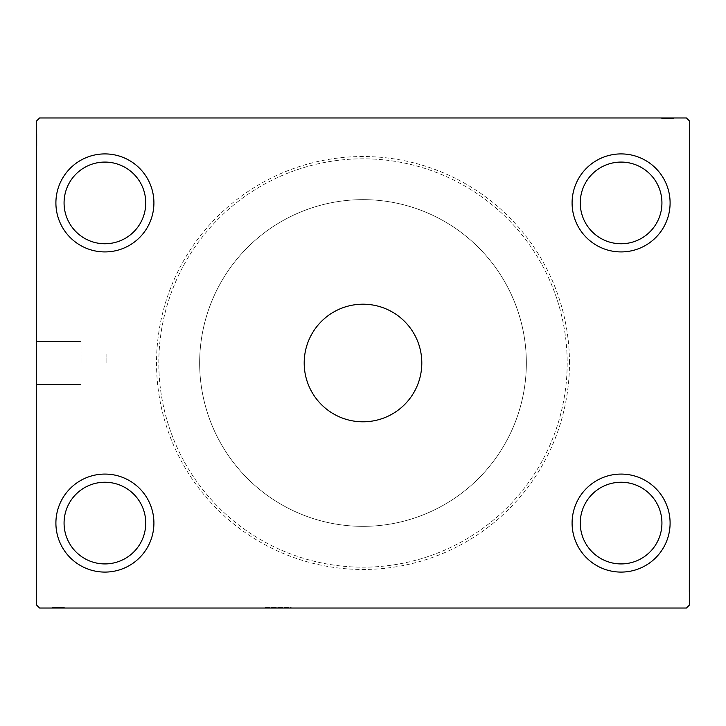 <?xml version="1.0" encoding="UTF-8"?>
<svg xmlns="http://www.w3.org/2000/svg" width="726" height="726" viewBox="0 0 726 726"><rect width="100%" height="100%" fill="white"/><g stroke="black" fill="none" stroke-linecap="round" stroke-linejoin="round"><path stroke-width="0.54" stroke-dasharray="3.63 2.72" d="M291.126 607.372L291.126 608.025L264.99 608.025L291.126 608.025L264.99 608.025L291.126 608.025L291.126 607.372L264.99 607.372L264.99 608.025L264.99 607.372L291.126 607.372M421.806 363A58.806 58.806 0 0 0 363 304.194A58.806 58.806 0 0 0 304.194 363A58.806 58.806 0 0 0 363 421.806A58.806 58.806 0 0 0 421.806 363M81.058 363L81.058 341.501L81.058 363M106.867 363L106.867 354.016L106.867 363M36.627 363L36.627 330.33L36.627 363M36.3 363L36.3 330.33L36.3 363M64.069 523.083A40.837 40.837 0 0 1 104.907 482.245A40.837 40.837 0 0 1 145.744 523.083A40.837 40.837 0 0 1 104.907 563.92A40.837 40.837 0 0 1 64.069 523.083M145.744 202.917A40.837 40.837 0 0 0 104.907 162.079A40.837 40.837 0 0 0 64.069 202.917A40.837 40.837 0 0 0 104.907 243.755A40.837 40.837 0 0 0 145.744 202.917M580.255 202.917A40.837 40.837 0 0 1 621.093 162.079A40.837 40.837 0 0 1 661.93 202.917A40.837 40.837 0 0 1 621.093 243.755A40.837 40.837 0 0 1 580.255 202.917M661.93 523.083A40.837 40.837 0 0 0 621.093 482.245A40.837 40.837 0 0 0 580.255 523.083A40.837 40.837 0 0 0 621.093 563.92A40.837 40.837 0 0 0 661.93 523.083M670.098 523.083A49.005 49.005 0 0 0 621.093 474.078A49.005 49.005 0 0 0 572.088 523.083A49.005 49.005 0 0 0 621.093 572.088A49.005 49.005 0 0 0 670.098 523.083A49.005 49.005 0 0 0 621.093 474.078A49.005 49.005 0 0 0 572.088 523.083A49.005 49.005 0 0 0 621.093 572.088A49.005 49.005 0 0 0 670.098 523.083A49.005 49.005 0 0 0 621.093 474.078A49.005 49.005 0 0 0 572.088 523.083A49.005 49.005 0 0 0 621.093 572.088A49.005 49.005 0 0 0 670.098 523.083M572.088 202.917A49.005 49.005 0 0 1 621.093 153.912A49.005 49.005 0 0 1 670.098 202.917A49.005 49.005 0 0 1 621.093 251.922A49.005 49.005 0 0 1 572.088 202.917A49.005 49.005 0 0 1 621.093 153.912A49.005 49.005 0 0 1 670.098 202.917A49.005 49.005 0 0 1 621.093 251.922A49.005 49.005 0 0 1 572.088 202.917A49.005 49.005 0 0 1 621.093 153.912A49.005 49.005 0 0 1 670.098 202.917A49.005 49.005 0 0 1 621.093 251.922A49.005 49.005 0 0 1 572.088 202.917M153.912 202.917A49.005 49.005 0 0 0 104.907 153.912A49.005 49.005 0 0 0 55.902 202.917A49.005 49.005 0 0 0 104.907 251.922A49.005 49.005 0 0 0 153.912 202.917A49.005 49.005 0 0 0 104.907 153.912A49.005 49.005 0 0 0 55.902 202.917A49.005 49.005 0 0 0 104.907 251.922A49.005 49.005 0 0 0 153.912 202.917A49.005 49.005 0 0 0 104.907 153.912A49.005 49.005 0 0 0 55.902 202.917A49.005 49.005 0 0 0 104.907 251.922A49.005 49.005 0 0 0 153.912 202.917M55.902 523.083A49.005 49.005 0 0 1 104.907 474.078A49.005 49.005 0 0 1 153.912 523.083A49.005 49.005 0 0 1 104.907 572.088A49.005 49.005 0 0 1 55.902 523.083A49.005 49.005 0 0 1 104.907 474.078A49.005 49.005 0 0 1 153.912 523.083A49.005 49.005 0 0 1 104.907 572.088A49.005 49.005 0 0 1 55.902 523.083A49.005 49.005 0 0 1 104.907 474.078A49.005 49.005 0 0 1 153.912 523.083A49.005 49.005 0 0 1 104.907 572.088A49.005 49.005 0 0 1 55.902 523.083M569.474 363A206.474 206.474 0 0 0 363 156.526A206.474 206.474 0 0 0 156.526 363A206.474 206.474 0 0 0 363 569.474A206.474 206.474 0 0 0 569.474 363M158.812 363A204.188 204.188 0 0 1 363 158.812A204.188 204.188 0 0 1 567.188 363A204.188 204.188 0 0 1 363 567.188A204.188 204.188 0 0 1 158.812 363A204.188 204.188 0 0 1 363 158.812A204.188 204.188 0 0 1 567.188 363A204.188 204.188 0 0 1 363 567.188A204.188 204.188 0 0 1 158.812 363M199.65 363A163.35 163.35 0 0 1 363 199.65A163.35 163.35 0 0 1 526.35 363A163.35 163.35 0 0 1 363 526.35A163.35 163.35 0 0 1 199.65 363A163.35 163.35 0 0 1 363 199.65A163.35 163.35 0 0 1 526.35 363A163.35 163.35 0 0 1 363 526.35A163.35 163.35 0 0 1 199.65 363M671.459 118.628L661.93 118.628L673.365 118.628L673.365 117.975L661.93 117.975L673.655 117.975L661.93 117.975L673.365 117.975L661.93 117.975L673.365 117.975L673.365 118.628L673.365 117.975L673.365 118.628L669.699 118.628L669.699 117.975L669.699 118.628L673.365 118.628L673.365 117.975L673.365 118.628L661.93 118.628L661.93 117.975L661.93 118.628L673.655 118.628L673.655 117.975L661.64 117.975L673.655 117.975L661.64 117.975L673.655 117.975L661.64 117.975L673.655 117.975L673.655 118.628L672.34 118.628L672.34 117.975L672.321 118.628L671.459 118.628L671.459 117.975M686.433 117.975L39.567 117.975L36.3 121.242L36.3 604.758L39.567 608.025L686.433 608.025L689.7 604.758L689.7 121.242L686.433 117.975M670.343 118.628L664.862 118.628L673.51 118.628L671.604 118.628L672.557 118.628L672.557 117.975L671.604 117.975L673.51 117.975L671.604 117.975L673.51 117.975L671.604 117.975L673.51 117.975L672.557 117.975L672.557 118.628L671.604 118.628L671.604 117.975L671.604 118.628L672.485 118.628L672.485 117.975L662.811 117.975L672.485 117.975L662.811 117.975L672.485 117.975L672.485 118.628L671.142 118.628L671.142 117.975L671.16 118.628L670.343 118.628L670.343 117.975M59.759 607.372L52.635 607.372L64.069 607.372L64.069 608.025L52.49 608.025L64.36 608.025L52.345 608.025L64.36 608.025L52.345 608.025L64.36 608.025L52.345 608.025L64.069 608.025L52.345 608.025L64.069 608.025L64.069 607.372L64.069 608.025L64.069 607.372L52.635 607.372L52.635 608.025L61.138 608.025L52.635 608.025L52.635 607.372L60.993 607.372L60.993 608.025L60.993 607.372L59.759 607.372L59.75 608.025L59.759 607.372L61.138 607.372L61.138 608.025L61.138 607.372L56.791 607.372L56.791 608.025L56.791 607.372L52.49 607.372L52.49 608.025L52.49 607.372L53.443 607.372L53.443 608.025L53.443 607.372L54.396 607.372L54.396 608.025L54.396 607.372L52.49 607.372L59.75 607.372L59.759 608.025M689.047 587.751L689.047 580.255L689.047 591.835L689.047 589.929L689.047 590.882L689.7 590.882L689.7 589.929L689.7 591.835L689.7 589.929L689.7 591.835L689.7 589.929L689.7 591.835L689.7 590.882L689.047 590.882L689.047 589.929L689.7 589.929L689.7 590.81L689.7 579.965L689.7 591.98L689.7 579.965L689.7 591.98L689.7 579.965L689.7 591.98L689.7 580.255L689.7 591.835L689.7 589.929L689.047 589.929L689.047 590.882L689.7 590.882L689.047 590.882L689.047 591.835L689.7 591.835L689.7 587.534L689.7 591.835L689.047 591.835L689.7 581.136L689.7 591.69L689.7 581.136L689.7 590.81L689.7 585.964L689.047 585.964L689.047 591.98L689.7 591.98L689.047 591.98L689.047 586.027L689.7 586.027L689.047 586.018L689.047 579.965L689.7 579.965L689.047 579.965L689.047 590.81L689.7 590.81L689.7 584.212L689.7 590.81L689.047 590.81L689.047 588.877L689.7 588.877L689.047 588.886L689.047 587.751L689.7 587.751M689.047 589.784L689.047 579.965L689.047 591.98L689.047 580.255L689.047 591.69L689.047 580.255L689.047 591.69L689.047 580.255L689.047 591.69L689.047 583.332L689.047 584.566L689.7 584.575L689.7 587.534L689.047 583.187L689.7 583.187L689.047 583.187L689.047 591.69L689.7 591.69L689.047 591.69L689.7 591.69L689.047 591.69L689.7 591.69L689.047 591.69L689.047 588.024L689.7 588.024L689.047 588.024L689.047 591.69L689.7 591.69L689.047 591.69L689.047 580.255L689.7 580.255L689.047 580.255L689.7 580.255L689.047 580.255L689.7 580.255L689.047 580.255L689.7 580.255L689.047 580.255L689.047 591.98L689.7 591.98L689.047 591.98L689.047 590.665L689.7 590.665L689.047 590.646L689.047 589.784L689.7 589.784M36.953 136.216L36.953 145.744L36.953 134.31L36.953 142.668L36.953 141.434L36.3 141.425L36.3 142.813L36.3 134.165L36.3 142.813L36.3 134.31L36.3 142.668L36.3 141.434L36.953 141.434L36.953 142.813L36.3 142.813L36.3 134.165L36.3 145.744L36.3 134.31L36.3 145.744L36.3 134.31L36.3 145.744L36.3 134.31L36.3 145.744L36.3 134.31L36.3 142.813L36.953 142.813L36.953 134.31L36.3 134.31L36.3 145.744L36.3 134.02L36.3 145.744L36.3 134.31L36.3 145.744L36.3 134.31L36.953 134.31L36.953 137.976L36.3 137.976L36.953 137.976L36.953 134.31L36.3 134.31L36.953 134.31L36.953 145.744L36.3 145.744L36.953 145.744L36.953 134.02L36.3 134.02L36.3 146.035L36.3 134.02L36.3 146.035L36.3 134.02L36.3 146.035L36.3 134.02L36.953 134.02L36.953 135.335L36.3 135.335L36.953 135.354L36.953 136.216L36.3 136.216M36.953 138.249L36.953 145.744L36.953 134.165L36.953 136.071L36.953 135.118L36.3 135.118L36.3 136.071L36.3 134.165L36.3 136.071L36.3 134.165L36.3 136.071L36.3 134.165L36.3 135.118L36.953 135.118L36.953 136.071L36.3 136.071L36.953 136.071L36.953 135.19L36.3 135.19L36.3 144.864L36.3 135.19L36.3 144.864L36.3 135.19L36.3 141.788L36.3 135.19L36.953 135.19L36.953 137.123L36.3 137.123L36.953 137.114L36.953 138.249L36.3 138.249M36.953 144.102L36.953 134.31L36.953 145.744L36.953 134.31L36.953 145.744L36.953 134.31L36.953 145.744L36.3 145.744L36.953 145.744L36.3 145.744L36.953 145.744L36.3 145.744L36.953 145.744L36.3 145.744L36.953 145.744L36.953 137.069L36.3 137.096L36.953 137.069L36.953 135.19L36.953 140.036L36.3 140.036L36.953 140.036L36.953 134.02L36.3 134.02L36.953 134.02L36.953 139.973L36.3 139.973L36.953 139.982L36.953 146.035L36.3 146.035L36.953 146.035L36.953 144.102L36.3 144.102M36.953 139.147L36.953 142.986L36.953 139.147L36.3 139.147L36.3 142.986L36.3 139.147L36.3 142.986L36.3 139.147L36.953 139.147L36.953 142.986L36.3 142.986L36.953 142.986L36.953 139.147L36.3 139.147L36.953 139.147M36.953 134.31L36.3 134.31L36.953 134.31M36.953 137.214L36.3 137.214M36.953 137.332L36.953 146.035L36.953 134.02L36.953 139.973L36.953 135.19L36.953 136.533L36.3 136.515L36.953 136.533L36.953 137.332L36.3 137.332M36.953 141.624L36.3 141.634M36.953 143.367L36.3 143.367L36.953 143.403M36.953 144.864L36.3 144.864M36.953 143.421L36.3 143.421M36.953 141.942L36.3 141.942M36.953 140.799L36.3 140.799M36.953 145.744L36.3 145.744L36.953 145.744M36.953 135.19L36.3 135.19L36.953 135.19L36.3 135.19L36.953 135.19L36.953 138.457L36.953 135.19M36.953 142.913L36.3 142.913M36.953 140.481L36.3 140.481M36.953 137.559L36.3 137.559L36.3 139.737L36.3 135.481L36.3 137.559L36.953 137.559M36.953 144.574L36.3 144.574L36.3 135.481L36.3 144.574L36.953 144.574M36.953 142.895L36.3 142.895M36.953 140.908L36.3 140.908M36.953 139.737L36.3 139.737L36.953 139.737M36.953 139.601L36.3 139.601M36.953 135.481L36.3 135.481M36.953 139.973L36.3 139.982M36.953 146.035L36.3 146.035M36.953 140.036L36.3 140.036L36.953 140.036M36.953 145.336L36.3 145.336M36.953 139.882L36.3 139.9M36.953 144.247L36.3 144.247M36.953 135.771L36.3 135.771M36.953 137.976L36.3 137.976L36.953 137.976M36.953 141.788L36.3 141.788L36.953 141.788L36.953 138.457L36.953 141.788L36.3 141.788M36.953 140.662L36.3 140.662M36.953 137.867L36.3 137.867M36.953 136.579L36.3 136.579M36.953 134.165L36.953 136.071L36.953 134.165L36.3 134.165L36.953 134.165L36.953 135.118L36.953 134.165L36.3 134.165L36.953 134.165L36.953 135.118L36.3 135.118L36.953 135.118L36.953 136.071L36.3 136.071L36.953 136.071L36.953 134.165L36.953 138.466L36.3 138.466L36.953 138.466L36.953 134.165L36.3 134.165M36.953 135.299L36.3 135.299M36.953 138.194L36.3 138.194M36.953 139.338L36.3 139.338M36.953 140.617L36.3 140.617M36.953 142.668L36.3 142.668L36.953 142.668M36.953 142.813L36.3 142.813L36.953 142.813L36.953 141.434L36.953 142.813M36.953 142.523L36.3 142.523M36.953 141.434L36.953 138.466L36.953 141.425L36.3 141.434M36.953 138.457L36.3 138.457L36.953 138.457M36.953 135.118L36.3 135.118L36.953 135.118M689.047 583.087L689.7 583.087M689.047 585.519L689.7 585.519M689.047 588.441L689.7 588.441L689.7 586.263L689.7 590.519L689.7 588.441L689.047 588.441M689.047 581.426L689.7 581.426L689.7 590.519L689.7 581.426L689.047 581.426M689.047 583.105L689.7 583.105M689.047 585.092L689.7 585.092M689.047 586.263L689.7 586.263L689.047 586.263M689.047 586.399L689.7 586.399M689.047 590.519L689.7 590.519M689.047 581.136L689.7 581.136M689.047 588.931L689.7 588.931L689.047 588.904M689.047 588.668L689.047 583.187L689.047 590.81L689.047 589.467L689.7 589.485L689.047 589.467L689.047 588.668L689.7 588.668M689.047 584.376L689.7 584.366M689.047 582.633L689.7 582.633L689.047 582.597M689.047 581.898L689.7 581.898M689.047 582.579L689.7 582.579M689.047 584.058L689.7 584.058M689.047 585.201L689.7 585.201M689.047 590.81L689.7 590.81L689.047 590.81L689.7 590.81L689.047 590.81L689.047 587.543L689.047 590.81M689.047 580.255L689.7 580.255L689.047 580.255M689.047 586.853L689.047 583.014L689.047 586.853L689.7 586.853L689.7 583.014L689.7 586.853L689.7 583.014L689.7 586.853L689.047 586.853L689.047 583.014L689.7 583.014L689.047 583.014L689.047 586.853L689.7 586.853L689.047 586.853M689.047 591.69L689.7 591.69L689.047 591.69M689.047 588.786L689.7 588.786M689.047 586.027L689.7 586.018M689.047 579.965L689.7 579.965M689.047 585.964L689.7 585.964L689.047 585.964M689.047 580.664L689.7 580.664M689.047 586.118L689.7 586.1M689.047 581.753L689.7 581.753M689.047 590.229L689.7 590.229M689.047 588.024L689.7 588.024L689.047 588.024M689.047 584.212L689.7 584.212L689.047 584.212L689.047 587.543L689.047 584.212L689.7 584.212M689.047 585.337L689.7 585.337M689.047 588.133L689.7 588.133M689.047 589.421L689.7 589.421M689.047 590.701L689.7 590.701M689.047 587.806L689.7 587.806M689.047 586.662L689.7 586.662M689.047 585.383L689.7 585.383M689.047 589.929L689.7 589.929L689.047 589.929L689.047 591.835L689.7 591.835L689.047 591.835L689.047 590.882L689.7 590.882L689.047 590.882L689.047 589.929M689.047 583.332L689.7 583.332L689.047 583.332M689.047 583.187L689.7 583.187L689.047 583.187L689.047 584.566L689.047 583.187M689.047 583.477L689.7 583.477M689.047 590.882L689.047 591.835L689.047 590.882M689.047 584.566L689.047 587.534L689.047 584.575L689.7 584.566M689.047 591.835L689.047 587.534L689.7 587.534L689.047 587.534L689.047 591.835L689.7 591.835M689.047 587.543L689.7 587.543L689.047 587.543M56.782 608.025L60.113 608.025L53.515 608.025L56.782 608.025L56.782 607.372L56.782 608.025M60.113 607.372L52.49 607.372L61.138 607.372L59.233 607.372L60.113 607.372L60.113 608.025M56.574 607.372L64.069 607.372L52.635 607.372L64.069 607.372L52.635 607.372L64.069 607.372L52.635 607.372L64.069 607.372L53.515 607.372L53.515 608.025L63.189 608.025L53.515 608.025L63.189 608.025L53.515 608.025L53.515 607.372L58.361 607.372L58.361 608.025L58.361 607.372L52.345 607.372L52.345 608.025L52.345 607.372L58.298 607.372L58.307 608.025L58.298 607.372L64.36 607.372L64.36 608.025L64.36 607.372L53.515 607.372L53.515 608.025L53.515 607.372L58.361 607.372L58.361 608.025L58.361 607.372L52.345 607.372L58.298 607.372L58.307 608.025L58.298 607.372L64.36 607.372L58.361 607.372L63.189 607.372L63.189 608.025L63.189 607.372L53.515 607.372L53.515 608.025L53.515 607.372L55.448 607.372L55.448 608.025L55.439 607.372L56.574 607.372L56.574 608.025M53.443 607.372L53.443 608.025L53.443 607.372M52.49 607.372L52.49 608.025M60.848 607.372L60.848 608.025M59.959 607.372L59.949 608.025M54.396 607.372L54.396 608.025L54.396 607.372M55.539 607.372L64.069 607.372L52.635 607.372L61.138 607.372L61.138 608.025L61.138 607.372L52.635 607.372L52.635 608.025L52.635 607.372L52.635 608.025L52.635 607.372L52.635 608.025L52.635 607.372L52.635 608.025L52.635 607.372L52.635 608.025L52.635 607.372L52.635 608.025L52.635 607.372L64.069 607.372L64.069 608.025L64.069 607.372L64.069 608.025L64.069 607.372L64.069 608.025L64.069 607.372L64.069 608.025L64.069 607.372L55.539 607.372L55.539 608.025M59.233 607.372L59.233 608.025L62.899 608.025L53.806 608.025L62.899 608.025L59.233 608.025L59.233 607.372L53.806 607.372L58.207 607.372L58.225 608.025L58.207 607.372L62.899 607.372L62.899 608.025L62.899 607.372L59.233 607.372L59.233 608.025M58.987 607.372L58.987 608.025M56.192 607.372L56.192 608.025M54.904 607.372L54.904 608.025M53.624 607.372L53.624 608.025M54.858 607.372L54.858 608.025L54.84 607.372M55.657 607.372L55.657 608.025M56.519 607.372L56.519 608.025M57.663 607.372L57.663 608.025M58.942 607.372L58.942 608.025M56.301 607.372L56.301 608.025L56.301 607.372L56.301 608.025L56.301 607.372L52.635 607.372L52.635 608.025L52.635 607.372L52.635 608.025L52.635 607.372L56.301 607.372M57.472 607.372L61.311 607.372L57.472 607.372L57.472 608.025L61.311 608.025L57.472 608.025L61.311 608.025L57.472 608.025L57.472 607.372L61.311 607.372L61.311 608.025L61.311 607.372L57.472 607.372L57.472 608.025L57.472 607.372M63.661 607.372L63.661 608.025M53.806 607.372L53.806 608.025L58.062 608.025L53.806 608.025L53.806 607.372L55.884 607.372L55.884 608.025L55.884 607.372L58.062 607.372L53.806 607.372L53.806 608.025M62.572 607.372L62.572 608.025M58.207 607.372L58.207 608.025M54.096 607.372L54.096 608.025M61.238 607.372L61.238 608.025M58.806 607.372L58.806 608.025M62.899 607.372L62.899 608.025L62.899 607.372M61.22 607.372L61.22 608.025M58.062 607.372L58.062 608.025L58.062 607.372M57.926 607.372L57.926 608.025M58.307 607.372L58.307 608.025M55.394 607.372L55.394 608.025L55.421 607.372M54.541 607.372L64.069 607.372L52.345 607.372L52.345 608.025L52.345 607.372L53.66 607.372L53.66 608.025L53.679 607.372L54.541 607.372L54.541 608.025M64.36 607.372L61.728 607.372L61.692 608.025L61.728 607.372L64.36 607.372L64.36 608.025M62.427 607.372L62.427 608.025M63.189 607.372L63.189 608.025M61.746 607.372L61.746 608.025M60.267 607.372L60.267 608.025M59.124 607.372L59.124 608.025M64.069 607.372L64.069 608.025L64.069 607.372M52.635 607.372L52.635 608.025L52.635 607.372M662.339 118.628L673.365 118.628L661.93 118.628L662.339 117.975M668.528 118.628L664.689 118.628L668.528 118.628L668.528 117.975L664.689 117.975L668.528 117.975L664.689 117.975L668.528 117.975L668.528 118.628L664.689 118.628L664.689 117.975L664.689 118.628L668.528 118.628L668.528 117.975L668.528 118.628M664.762 118.628L673.365 118.628L664.862 118.628L664.862 117.975L664.862 118.628L664.862 117.975L664.862 118.628L666.241 118.628L666.241 117.975L666.25 118.628L664.862 118.628L673.365 118.628L673.365 117.975L673.365 118.628L673.365 117.975L673.365 118.628L661.93 118.628L661.93 117.975L661.93 118.628L664.762 118.628L664.762 117.975M666.051 118.628L673.655 118.628L661.64 118.628L673.655 118.628L661.64 118.628L673.655 118.628L666.051 118.628L666.051 117.975L666.041 118.628L666.051 117.975M666.767 118.628L666.767 117.975L663.101 117.975L672.194 117.975L663.101 117.975L666.767 117.975L666.767 118.628L672.194 118.628L667.793 118.628L667.775 117.975L667.793 118.628L663.101 118.628L663.101 117.975L663.101 118.628L666.767 118.628L666.767 117.975M665.887 118.628L665.887 117.975L665.887 118.628L669.218 118.628L665.887 118.628L665.887 117.975M667.012 118.628L667.012 117.975M669.808 118.628L669.808 117.975M671.096 118.628L671.096 117.975M673.51 118.628L671.604 118.628L673.51 118.628L673.51 117.975L673.51 118.628L672.557 118.628L673.51 118.628L673.51 117.975L673.51 118.628L672.557 118.628L672.557 117.975L672.557 118.628L671.604 118.628L671.604 117.975L671.604 118.628L673.51 118.628L669.209 118.628L669.209 117.975L669.209 118.628L673.51 118.628L673.51 117.975M672.376 118.628L672.376 117.975M669.481 118.628L669.481 117.975M668.337 118.628L668.337 117.975M667.058 118.628L667.058 117.975M665.007 118.628L665.007 117.975L665.007 118.628M665.152 118.628L665.152 117.975M667.693 118.628L667.693 117.975M666.241 118.628L669.209 118.628L666.25 118.628L666.241 117.975M669.218 118.628L669.218 117.975L669.218 118.628M672.485 118.628L672.485 117.975L672.485 118.628M672.557 118.628L672.557 117.975L672.557 118.628M672.194 118.628L672.194 117.975L667.938 117.975L672.194 117.975L672.194 118.628L670.116 118.628L670.116 117.975L670.116 118.628L667.938 118.628L672.194 118.628L672.194 117.975M663.428 118.628L663.428 117.975M667.793 118.628L667.793 117.975M671.904 118.628L671.904 117.975M661.64 118.628L664.272 118.628L661.64 118.628L661.64 117.975M667.639 118.628L667.639 117.975L667.639 118.628M662.811 118.628L662.811 117.975M667.194 118.628L667.194 117.975M663.101 118.628L663.101 117.975L663.101 118.628M664.78 118.628L664.78 117.975M667.938 118.628L667.938 117.975L667.938 118.628M668.074 118.628L668.074 117.975M673.655 118.628L673.655 117.975L673.655 118.628M670.461 118.628L661.93 118.628L673.365 118.628L673.365 117.975L673.365 118.628L673.365 117.975L673.365 118.628L661.93 118.628L661.93 117.975L661.93 118.628L661.93 117.975L661.93 118.628L661.93 117.975L661.93 118.628L670.461 118.628L670.461 117.975M670.606 118.628L670.606 117.975L670.579 118.628M670.552 118.628L670.561 117.975M669.426 118.628L669.426 117.975M664.308 118.628L664.308 117.975L664.272 118.628M663.573 118.628L663.573 117.975M664.254 118.628L664.254 117.975M665.733 118.628L665.733 117.975M666.876 118.628L666.876 117.975M661.93 118.628L661.93 117.975L661.93 118.628L661.93 117.975L661.93 118.628L673.365 118.628L673.365 117.975L673.365 118.628L673.365 117.975L673.365 118.628L669.699 118.628L669.699 117.975L669.699 118.628L673.365 118.628L673.365 117.975L673.365 118.628L661.93 118.628M36.953 138.14L36.3 138.14M36.953 138.022L36.3 138.022M36.953 140.073L36.3 140.073M36.953 139.038L36.3 139.038M36.953 137.114L36.3 137.114M689.047 585.927L689.7 585.927M689.047 587.86L689.7 587.86M689.047 587.978L689.7 587.978M689.047 586.962L689.7 586.962M689.047 588.886L689.7 588.886M55.439 607.372L55.439 608.025M57.363 607.372L57.363 608.025M58.398 607.372L58.398 608.025M56.465 607.372L56.465 608.025M56.347 607.372L56.347 608.025M669.535 118.628L669.535 117.975M669.653 118.628L669.653 117.975M668.637 118.628L668.637 117.975M667.602 118.628L667.602 117.975M106.867 354.016L81.058 354.016L106.867 354.016M81.058 341.501L36.627 341.501L81.058 341.501M81.058 384.499L36.627 384.499L81.058 384.499M106.867 371.984L81.058 371.984L106.867 371.984"/><path stroke-width="1.09" d="M421.806 363A58.806 58.806 0 0 0 363 304.194A58.806 58.806 0 0 0 304.194 363A58.806 58.806 0 0 0 363 421.806A58.806 58.806 0 0 0 421.806 363M145.744 523.083A40.837 40.837 0 0 0 104.907 482.245A40.837 40.837 0 0 0 64.069 523.083A40.837 40.837 0 0 0 104.907 563.92A40.837 40.837 0 0 0 145.744 523.083M64.069 202.917A40.837 40.837 0 0 1 104.907 162.079A40.837 40.837 0 0 1 145.744 202.917A40.837 40.837 0 0 1 104.907 243.755A40.837 40.837 0 0 1 64.069 202.917M661.93 202.917A40.837 40.837 0 0 0 621.093 162.079A40.837 40.837 0 0 0 580.255 202.917A40.837 40.837 0 0 0 621.093 243.755A40.837 40.837 0 0 0 661.93 202.917M580.255 523.083A40.837 40.837 0 0 1 621.093 482.245A40.837 40.837 0 0 1 661.93 523.083A40.837 40.837 0 0 1 621.093 563.92A40.837 40.837 0 0 1 580.255 523.083M670.098 523.083A49.005 49.005 0 0 0 621.093 474.078A49.005 49.005 0 0 0 572.088 523.083A49.005 49.005 0 0 0 621.093 572.088A49.005 49.005 0 0 0 670.098 523.083M572.088 202.917A49.005 49.005 0 0 1 621.093 153.912A49.005 49.005 0 0 1 670.098 202.917A49.005 49.005 0 0 1 621.093 251.922A49.005 49.005 0 0 1 572.088 202.917M153.912 202.917A49.005 49.005 0 0 0 104.907 153.912A49.005 49.005 0 0 0 55.902 202.917A49.005 49.005 0 0 0 104.907 251.922A49.005 49.005 0 0 0 153.912 202.917M55.902 523.083A49.005 49.005 0 0 1 104.907 474.078A49.005 49.005 0 0 1 153.912 523.083A49.005 49.005 0 0 1 104.907 572.088A49.005 49.005 0 0 1 55.902 523.083M686.433 117.975L39.567 117.975L36.3 121.242L36.3 604.758L39.567 608.025L686.433 608.025L689.7 604.758L689.7 121.242L686.433 117.975"/></g></svg>
